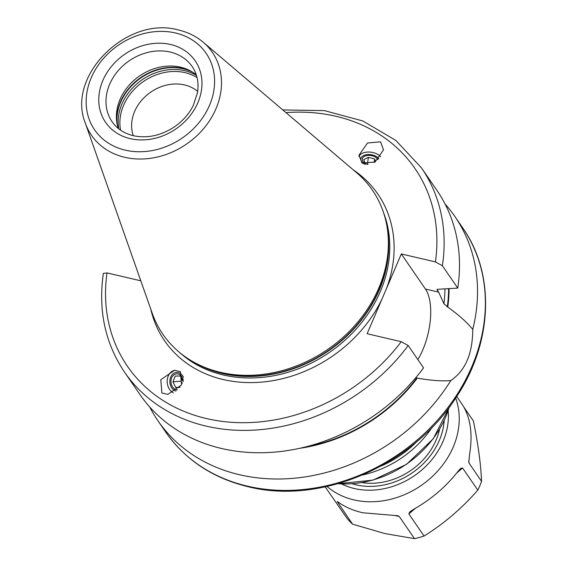 <?xml version="1.0" encoding="UTF-8"?>
<svg xmlns="http://www.w3.org/2000/svg" width="567" height="567" viewBox="0 0 567 567"><rect width="100%" height="100%" fill="white"/><g stroke="black" fill="none" stroke-linecap="round" stroke-linejoin="round"><path stroke-width="0.85" d="M133.288 135.676C124.053 133.408 116.986 128.759 112.082 121.714A48.627 40.505 -34.5 0 1 117.638 71.322A48.627 40.505 -34.5 0 1 170.213 52.058A48.627 40.505 -34.5 0 1 192.234 66.637C197.281 74.093 199.031 82.789 197.472 92.719L193.326 105.377C189.017 114.017 182.624 121.239 174.161 127.036C160.688 135.719 147.059 138.596 133.288 135.676A40.044 33.354 -34.5 0 1 144.181 97.552A40.044 33.354 -34.5 0 1 184.509 84.922A40.044 33.354 145.5 0 1 197.67 91.429M196.295 74.837A48.627 40.505 145.5 0 0 189.98 70.641A48.627 40.505 145.5 0 0 180.611 67.189A48.627 40.505 -34.5 0 0 116.639 121.047A48.627 40.505 -34.5 0 0 118.29 128.447M203.248 42.256L356.7 172.786A127.143 105.901 145.5 0 1 387.708 231.506A127.143 105.901 145.5 0 1 220.435 372.328A127.143 105.901 -34.5 0 1 195.934 363.298A127.143 105.901 -34.5 0 1 152.239 313.303L85.376 123.259A73.299 61.052 -34.5 0 0 124.69 157.286A73.299 61.052 -34.5 0 0 208.727 121.919A73.299 61.052 -34.5 0 0 203.248 42.256C196.217 36.323 187.996 32.241 178.57 30.023C127.178 15.266 65.857 75.943 85.376 123.259M408.19 345.516A180.207 150.099 145.5 0 1 124.499 372.094L139.865 394.448A180.207 150.099 145.5 0 0 423.556 367.877L408.19 345.516L401.223 341.695L367.125 333.729L401.323 253.952L425.434 289.042L438.674 292.14L443.94 303.763L447.76 307.023C459.022 315.202 467.35 322.666 472.75 329.413C472.68 353.574 465.372 370.612 450.843 380.521C442.352 381.35 431.161 380.549 417.284 378.132L415.717 377.785M417.844 359.563A46.055 20.299 103.2 0 0 425.434 289.042M401.323 253.952L435.413 261.919L442.388 265.739L457.746 288.1L438.879 289.227L437.15 289.921L438.674 292.14M299.525 448.341A154.997 129.099 -34.5 0 0 417.284 378.132M447.76 307.023A154.997 129.099 -34.5 0 0 449.071 288.695M149.723 407A180.207 150.099 -34.5 0 0 157.902 420.7A180.207 150.099 -34.5 0 0 239.522 474.728A180.207 150.099 -34.5 0 0 450.843 380.521M472.75 329.413A180.207 150.099 -34.5 0 0 454.932 216.573A180.207 150.099 -34.5 0 0 445.074 204.028M437.001 289.496L437.15 289.921A151.602 126.271 145.5 0 0 437.221 289.205M124.499 372.094C105.136 343.198 98.084 310.305 103.35 273.422L107.028 272.918L140.807 280.814M180.434 371.69L174.494 370.294L160.787 379.755L161.886 392.995L167.825 394.391L181.532 384.936L180.434 371.69M362.001 163.147L359.053 155.124L367.529 142.983L380.549 141.842L383.505 149.865L375.021 162.006L362.001 163.147M442.388 265.739A180.207 150.099 145.5 0 0 421.529 167.967L436.895 190.321A180.207 150.099 145.5 0 1 457.746 288.1M358.939 156.563A11.73 6.903 -171.8 0 1 367.083 152.091A11.73 6.903 -171.8 0 1 378.664 154.989A11.73 6.903 8.2 0 1 380.599 156.733M378.848 158.852A9.441 5.557 8.2 0 0 376.885 156.882A9.441 5.557 -171.8 0 0 363.624 155.556A9.441 5.557 -171.8 0 0 363.468 163.452A9.441 5.557 8.2 0 0 365.183 164.437M368.026 164.536A8.009 4.713 -171.8 0 1 364.489 162.956A8.009 4.713 -171.8 0 1 364.255 162.786A8.009 4.713 -171.8 0 1 364.737 156.201A8.009 4.713 -171.8 0 1 375.864 157.385A8.009 4.713 -171.8 0 1 377.913 159.781M375.446 161.737L374.709 158.994L368.387 157.35L363.695 159.646L365.325 163.587M368.387 157.35L367.388 164.352M374.709 158.994L374.206 162.495M174.927 370.265A11.73 9.1 -94.8 0 0 167.308 379.578A11.73 9.1 -94.8 0 0 172.205 392.123A11.73 9.1 85.2 0 0 173.289 392.775M176.046 391.074A9.441 7.328 85.2 0 1 173.871 390.053A9.441 7.328 -94.8 0 1 170.632 377.225A9.441 7.328 -94.8 0 1 180.497 373.61A9.441 7.328 85.2 0 1 183.467 377.303M177.57 389.834A8.009 6.216 85.2 0 1 174.374 388.813A8.009 6.216 85.2 0 1 171.624 377.927A8.009 6.216 85.2 0 1 179.994 374.858A8.009 6.216 85.2 0 1 183.261 380.414M183.198 381.676L180.384 376.006L175.253 376.091L172.935 381.846L175.749 387.516L179.852 387.417M182.241 378.586L180.894 381.173L182.312 383.384M175.749 387.516L180.058 387.148M172.935 381.846L180.894 381.173M417.482 440.977A97.255 81.003 145.5 0 1 380.818 466.173M362.575 474.997A97.255 81.003 -34.5 0 0 432.26 427.114M439.574 429.325A62.93 52.412 145.5 0 1 362.022 482.623M325.196 486.862L346.763 517.983A79.805 66.474 145.5 0 0 352.561 524.17L337.266 501.589M338.499 502.305L337.351 502.036C336.855 501.235 337.868 501.752 340.398 503.581C346.458 507.635 353.893 510.697 362.703 512.766L397.722 515.729L399.281 516.516L394.476 515.389M424.059 536.049L408.842 513.915L409.891 511.781L413.846 509.201C431.331 499.229 445.967 486.727 457.753 471.687L460.645 468.427L462.594 468.002L477.804 490.143C461.878 508.351 443.961 523.653 424.059 536.049A79.805 66.474 -34.5 0 1 414.491 538.65L399.281 516.516M477.804 490.143A79.805 66.474 -34.5 0 0 481.567 481.355L469.136 463.26L468.817 462.254L469.533 454.741C472.857 434.506 470.631 418.063 462.842 405.405L456.74 396.468M481.567 481.355C480.837 464.132 478.109 443.996 473.388 420.962L463.905 407.163M414.491 538.65L385.028 533.597L352.561 524.17M197.075 77.594A49.336 41.093 145.5 0 0 185.04 72.64A49.336 41.093 -34.5 0 0 137.583 86.113A49.336 41.093 -34.5 0 0 120.58 130.162M118.779 128.844A50.343 41.93 -34.5 0 1 136.456 84.207A50.343 41.93 -34.5 0 1 184.658 70.662A50.343 41.93 145.5 0 1 196.487 75.439M192.582 72.144A50.343 41.93 145.5 0 0 183.396 68.834A50.343 41.93 -34.5 0 0 117.1 124.01M116.845 122.578A50.229 41.838 -34.5 0 1 183.077 68.529A50.229 41.838 145.5 0 1 191.334 71.392M130.19 138.639A54.347 45.268 -34.5 0 0 197.869 102.67A54.347 45.268 -34.5 0 0 170.547 44.495A54.347 45.268 -34.5 0 0 102.868 80.457A54.347 45.268 -34.5 0 0 130.19 138.639M175.479 32.985A67.636 56.339 -34.5 0 0 91.252 77.743A67.636 56.339 -34.5 0 0 125.257 150.149A67.636 56.339 -34.5 0 0 209.485 105.384A67.636 56.339 -34.5 0 0 175.479 32.985M195.934 363.298L197.72 364.227A126.115 105.044 -34.5 0 0 222.016 373.185A126.115 105.044 145.5 0 0 387.941 233.498L387.708 231.506M387.268 228.218A126.002 104.945 145.5 0 1 342.815 339.732A126.002 104.945 145.5 0 1 222.335 373.49A126.002 104.945 -34.5 0 1 193.028 361.711M179.874 352.702A126.002 104.945 -34.5 0 0 223.37 374.993A126.002 104.945 145.5 0 0 351.391 334.105A126.002 104.945 145.5 0 0 383.576 212.717M381.967 299.107A129.432 107.808 145.5 0 1 223.171 379.529A129.432 107.808 -34.5 0 1 150.772 309.143M353.34 169.937A129.432 107.808 145.5 0 1 386.481 288.568M443.94 303.763A151.602 126.271 -34.5 0 0 444.939 288.979M306.052 446.803A154.458 128.652 -34.5 0 0 416.795 378.019M447.271 306.91A154.458 128.652 -34.5 0 0 448.561 288.731M157.902 420.7L165.741 432.104A180.207 150.099 -34.5 0 0 247.354 486.125A180.207 150.099 -34.5 0 0 442.196 414.725A180.207 150.099 -34.5 0 0 462.764 227.977L454.932 216.573M107.028 272.918A174.48 145.329 -34.5 0 0 206.445 418.552A174.48 145.329 -34.5 0 0 401.223 341.695M435.413 261.919A174.48 145.329 -34.5 0 0 285.995 112.642M337.967 483.701A97.255 81.003 -34.5 0 0 449.206 407.255M444.202 420.615A66.934 55.75 -34.5 0 1 355.927 484.813A66.934 55.75 145.5 0 1 352.235 483.821M448.164 410.855A71.222 59.322 -34.5 0 1 354.332 488.527A71.222 59.322 145.5 0 1 341.703 484.02M455.677 398.077A79.805 66.474 145.5 0 1 434.485 474.416A79.805 66.474 145.5 0 1 353.836 499.874A79.805 66.474 145.5 0 1 327.074 486.458M462.594 468.002L456.69 473.041M415.42 508.301L408.842 513.915M469.136 463.26L468.774 460.56M421.529 167.967L395.936 140.488L362.866 120.977L324.374 110.608L282.827 109.948M165.741 432.104C185.324 459.943 212.809 478.158 248.176 486.741C320.78 505.126 412.485 465.698 455.882 397.772C492.617 343.425 495.664 274.563 462.764 227.977M337.656 483.786L373.015 480.129L406.539 464.323L433.308 438.695L449.397 406.993"/></g></svg>
